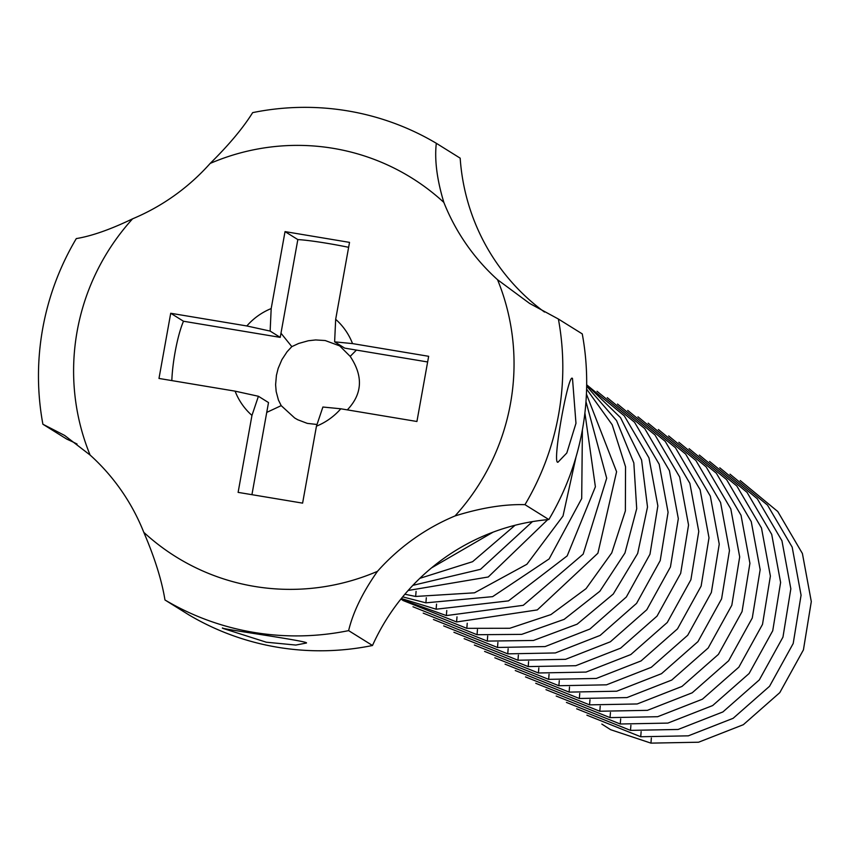 <?xml version="1.0" encoding="UTF-8"?>
<svg xmlns="http://www.w3.org/2000/svg" width="854" height="854" viewBox="0 0 854 854"><rect width="100%" height="100%" fill="white"/><g stroke="black" fill="none" stroke-linecap="round" stroke-linejoin="round"><path stroke-width="1.28" d="M77.052 444.037A212.497 208.654 -58.1 0 0 66.761 439.116L42.892 424.235L64.626 435.433L90.108 455.054A223.118 219.094 -58.1 0 1 132.605 218.816A212.497 208.654 -58.1 0 0 210.169 163.424C228.968 144.86 243.134 127.929 252.656 112.632A265.615 260.822 -58.1 0 1 436.309 143.28L460.178 158.161A212.497 208.654 -58.1 0 0 544.5 312.052M132.605 218.816C110.529 229.438 91.762 236.024 76.305 238.586A265.615 260.822 -58.1 0 0 42.892 424.235M143.792 532.33A223.118 219.094 -58.1 0 0 377.479 571.326A212.497 208.654 -58.1 0 1 455.033 515.944C481.112 507.81 504.426 504.052 524.975 504.671L548.844 519.552A212.497 208.654 -58.1 0 0 372.493 645.496A265.615 260.822 -58.1 0 1 188.841 614.859L164.971 599.978C161.758 580.25 154.702 557.705 143.792 532.33A212.497 208.654 -58.1 0 0 90.108 455.054M171.825 380.596A42.497 7.44 -80.5 0 1 171.942 378.119A42.497 7.44 -80.5 0 1 180.952 328.053A42.497 7.44 -80.5 0 1 183.503 321.243L280.229 337.373L297.832 239.59A42.497 3.021 10.2 0 1 304.109 240.091A42.497 3.021 10.2 0 1 348.635 247.308M455.033 515.944A223.118 219.094 -58.1 0 0 497.54 279.706L529.629 303.437L558.388 319.022A265.615 260.822 -58.1 0 1 524.975 504.671M210.169 163.424A223.118 219.094 -58.1 0 1 443.856 202.419A212.497 208.654 -58.1 0 0 497.54 279.706M285.033 231.615L271.188 308.572A63.751 62.598 -58.1 0 0 246.838 325.961L170.715 313.269L158.983 378.45L235.106 391.153A63.751 62.598 -58.1 0 0 251.962 415.418L238.117 492.374L302.604 503.134L316.45 426.178A63.751 62.598 -58.1 0 0 340.799 408.788L416.923 421.492L428.655 356.299L352.531 343.596A63.751 62.598 -58.1 0 0 335.675 319.332L349.521 242.376L285.033 231.615L297.832 239.59M443.856 202.419C436.938 179.543 434.43 159.826 436.309 143.28M372.493 645.496L348.624 630.626A265.615 260.822 -58.1 0 1 164.971 599.978M223.289 628.512L222.713 627.978C215.731 628.256 311.016 641.461 306.362 643.03L295.815 645.058L266.299 642.208L223.289 628.512M377.479 571.326C362.662 592.398 353.044 612.158 348.624 630.626M266.736 412.397L281.201 405.639L278.425 400.003L276.173 391.538L275.607 384.716L276.418 375.365L278.158 368.416L281.916 359.609L287.115 351.709L291.822 346.639L280.987 333.22M170.715 313.269L183.503 321.243M548.844 519.552A265.615 260.822 -58.1 0 0 582.257 333.893L558.388 319.022M235.106 391.153L258.41 396.267L251.962 415.418M251.93 494.679L268.508 402.565L258.41 396.267M316.45 426.178L322.897 407.027L340.799 408.788M352.531 343.596L334.619 341.846L344.717 348.133L427.63 361.968M334.619 341.846L335.675 319.332M271.188 308.572L270.142 331.085L280.229 337.373M270.142 331.085L246.838 325.961M347.322 409.877C362.448 393.961 363.398 376.134 350.183 356.374L339.668 345.881L325.193 340.532L315.649 339.945L308.315 340.757L298.676 343.457L291.822 346.639M317.047 424.481L307.301 423.381L297.747 419.752L294.705 418.012L281.201 405.639M557.982 462.206L566.81 452.994L575.97 423.306L572.5 378.578C568.636 370.892 551.545 465.067 557.982 462.206M350.183 356.374L356.417 350.087M740.237 480.556L777.748 511.503L802.408 553.52L811.3 601.579L803.422 649.883L779.787 692.637L743.343 724.694L698.561 742.222L650.951 743.129L610.589 729.679L601.835 724.075M730.01 474.183L767.522 505.12L792.181 547.147L801.073 595.195L793.195 643.51L769.561 686.264L733.116 718.321L688.335 735.838L640.724 736.746L586.89 715.172M719.783 467.811L757.284 498.747L781.944 540.763L790.836 588.822L782.958 637.127L759.334 679.88L722.89 711.937L678.108 729.465L630.487 730.373L576.653 708.788M709.557 461.427L747.058 492.363L771.717 534.39L780.609 582.449L772.731 630.754L749.107 673.507L712.652 705.564L667.881 723.092L620.26 724L566.426 702.415M699.319 455.054L736.831 485.99L761.49 528.007L770.383 576.066L762.505 624.381L738.87 667.134L702.426 699.191L657.644 716.709L610.034 717.616L556.2 696.042M689.093 448.681L726.605 479.617L751.253 521.634L760.156 569.693L752.278 617.997L728.643 660.75L692.199 692.807L647.417 710.336L599.807 711.243L545.973 689.658M678.866 442.297L716.367 473.233L741.026 515.261L749.919 563.309L742.041 611.624L718.417 654.377L681.972 686.435L637.191 703.963L589.57 704.86L535.736 683.285M668.639 435.924L706.141 466.86L730.8 508.877L739.692 556.936L731.814 605.251L708.179 647.994L671.735 680.062L626.964 697.579L579.343 698.487L525.509 676.912M658.402 429.541L695.914 460.487L720.573 502.504L729.465 550.563L721.587 598.867L697.953 641.621L661.508 673.678L616.727 691.206L569.116 692.114L515.282 670.529M648.175 423.168L685.677 454.104L710.336 496.131L719.239 544.179L711.35 592.495L687.726 635.248L651.282 667.305L606.5 684.823L558.879 685.73L505.056 664.156M637.949 416.795L675.45 447.731L700.109 489.748L709.001 537.806L701.123 586.111L677.5 628.864L641.044 660.932L596.273 678.45L548.652 679.357L494.818 657.783M627.722 410.411L665.223 441.347L689.883 483.375L698.775 531.434L690.897 579.738L667.262 622.491L630.818 654.548L586.036 672.077L538.426 672.984L484.592 651.399M617.485 404.038L654.997 434.974L679.656 477.002L688.548 525.05L680.67 573.365L657.036 616.118L620.591 648.175L575.809 665.693L528.199 666.6L474.365 645.026M607.258 397.665L644.759 428.601L669.419 470.618L678.322 518.677L670.433 566.981L646.809 609.735L610.364 641.792L565.583 659.32L517.962 660.227L464.138 638.643M597.031 391.281L634.533 422.218L659.192 464.245L668.084 512.293L660.206 560.608L636.582 603.362L600.127 635.419L555.356 652.947L507.735 653.854L453.901 632.27M586.805 384.908L624.306 415.845L648.965 457.861L657.858 505.92L649.979 554.235L626.345 596.989L589.9 629.046L545.119 646.563L497.508 647.471L443.674 625.897M586.666 384.812L620.538 417.649L641.589 459.986L647.513 507.03L637.671 553.467L613.268 594.042L577.133 624.178L533.451 640.468L487.282 641.098L433.448 619.513M493.078 532.159L431.526 567.889M515.069 525.263L472.593 561.686L419.826 578.339M532.448 521.623L480.514 569.319L412.856 585.353M547.702 519.659L488.253 576.984L408.137 590.488M576.023 456.922L563.01 516.019L526.886 564.27L474.504 592.815L415.674 596.455L404.871 594.245M582.396 429.818L581.702 498.544L549.122 558.922L492.619 596.647L425.9 602.839L402.661 596.882M584.905 412.93L595.387 486.791L567.184 555.89L508.493 600.874L436.127 609.212L401.327 598.526M585.972 401.636L606.692 478.208L583.175 554.139L523.246 605.326L446.364 615.585L400.761 599.241M586.42 394.025L616.588 471.728L597.896 553.221L537.305 609.916L456.591 621.968L402.757 600.383M586.591 389.061L612.201 424.769L625.544 466.754L625.374 510.905L611.742 552.901L586.057 588.641L550.894 614.602L509.774 628.277L466.818 628.341L412.984 606.767M586.655 386.136L616.545 420.584L633.828 462.921L636.71 508.685L624.947 553.029L599.85 591.267L564.142 619.363L521.677 634.373L477.044 634.714L423.21 613.14M650.951 743.129L651.356 738.027M640.724 736.746L641.13 731.654M630.487 730.373L630.903 725.27M620.26 724L620.677 718.897M610.034 717.616L610.439 712.524M599.807 711.243L600.213 706.141M589.57 704.86L589.986 699.768M579.343 698.487L579.759 693.395M569.116 692.114L569.522 687.011M558.879 685.73L559.295 680.638M548.652 679.357L549.069 674.254M538.426 672.984L538.842 667.881M528.199 666.6L528.605 661.508M517.962 660.227L518.378 655.125M507.735 653.854L508.151 648.752M497.508 647.471L497.914 642.379M415.674 596.455L416.079 591.363M425.9 602.839L426.317 597.736M436.127 609.212L436.543 604.109M446.364 615.585L446.77 610.493M456.591 621.968L456.997 616.866M466.818 628.341L467.234 623.249M477.044 634.714L477.461 629.622M487.282 641.098L487.687 635.995"/></g></svg>
